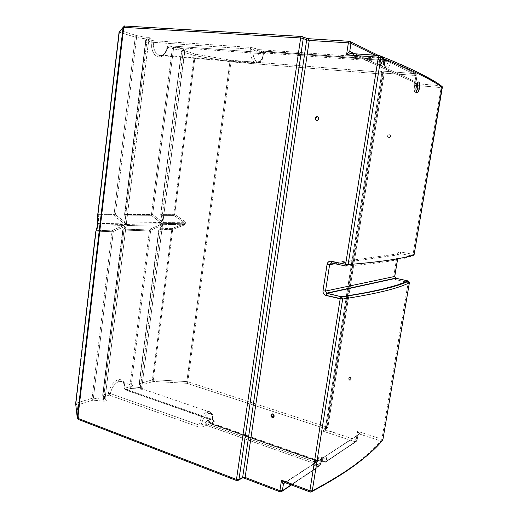 <?xml version="1.0" encoding="UTF-8"?>
<svg xmlns="http://www.w3.org/2000/svg" width="518" height="518" viewBox="0 0 518 518"><rect width="100%" height="100%" fill="white"/><g stroke="black" fill="none" stroke-linecap="round" stroke-linejoin="round"><path stroke-width="0.39" stroke-dasharray="2.59 1.94" d="M273.485 417.34L274.475 416.09L273.485 417.34M317.676 116.692L318.589 117.152L319.004 119.211L318.078 120.364L316.725 120.506C317.929 120.739 318.725 120.182 319.094 118.836L318.79 117.398L317.644 116.686M390.449 136.422C389.931 137.794 389.089 138.138 387.917 137.438L387.704 136.117L388.137 137.497C389.303 138.189 390.151 137.846 390.669 136.474L389.005 137.827L388.163 137.633L387.496 136.681L387.872 135.217L388.927 134.661L390.002 135.03L390.669 136.474L390.242 135.107C389.07 134.402 388.222 134.738 387.704 136.117L387.483 136.066C388.008 134.686 388.85 134.35 390.028 135.049L390.449 136.422M351.159 379.228L349.676 380.316L348.381 378.425L349.909 380.206L351.392 379.118L350.343 380.264L349.268 380.18L348.478 379.305L348.452 378.153L348.951 377.512L350 377.369L351.392 379.118L350.11 377.227L348.381 378.425L349.87 377.337L351.159 379.228M414.361 86.519C413.888 91.077 414.419 93.098 415.96 92.573L416.317 92.191L415.015 92.657L414.381 91.427L414.361 86.519L416.096 86.668L414.361 86.519L415.883 82.278L416.815 81.74L417.566 82.504L416.174 81.973L414.361 86.519M309.939 491.925L310.405 491.97C344.69 473.679 368.253 456.695 381.093 441.019L359.537 434.052C359.725 433.676 359.058 432.77 357.543 431.319L357.893 435.049L324.339 456.993C322.105 459.265 320.616 462.147 319.884 465.637L319.017 464.957C319.716 461.739 321.043 459.369 322.999 457.847C324.242 457.964 324.741 459.116 324.495 461.311L320.856 460.081L318.946 460.178L318.719 459.09L317.955 458.734L316.906 459.706L315.715 462.283L313.966 463.338L206.164 425.213L208.398 422.176L316.135 459.835L316.712 460.703L209.369 422.999L209.874 423.588L317.21 461.227L316.712 460.703L209.369 422.999L207.329 420.26L205.089 423.29L207.064 423.996L205.089 423.29L206.164 425.213L205.089 423.29L201.139 424.98L202.214 426.923L206.164 425.213L207.064 423.996L314.769 461.965L315.967 459.913L208.398 422.176L207.064 423.996L314.769 461.965L313.966 463.338L206.164 425.213L202.214 426.923L201.139 424.98L205.089 423.29L207.019 420.428L208.391 420.37L208.942 421.639L208.702 422.364L209.369 422.999L207.329 420.26C208.21 419.956 208.748 420.415 208.942 421.639L212.775 420.001L212.244 415.585L211.389 414.173L210.204 413.455L207.718 413.901L205.037 416.336L202.68 420.286L201.139 424.98L198.951 425.064L197.908 426.754L199.029 427.046L202.214 426.923L197.908 426.754L109.266 395.105L197.908 426.754L198.951 425.064L110.36 393.57L109.266 395.105L110.36 393.57L108.32 393.311L109.266 395.105L108.32 393.311C110.101 386.156 113.358 381.617 118.091 379.707L119.03 381.468C114.834 383.184 111.94 387.218 110.36 393.57L198.951 425.064C200.602 418.24 203.347 413.798 207.181 411.739C203.347 413.798 200.602 418.24 198.951 425.064L201.139 424.98C202.629 419.166 204.999 415.391 208.249 413.649L207.181 411.739L208.113 411.467C211.156 411.357 212.561 413.986 212.328 419.366L125.091 389.031C125.142 383.942 123.465 381.358 120.066 381.274L119.03 381.468C114.834 383.184 111.94 387.218 110.36 393.57L108.32 393.311L102.629 395.279L103.095 396.477L103.937 396.756L103.095 396.477L105.445 399.877L106.307 400.168L105.452 399.883L105.018 398.756L103.419 399.255L103.108 401.178L103.419 399.255L93.369 398.212L92.074 398.29L93.039 400.136L93.369 398.212L93.039 400.136L92.074 398.29L79.092 402.272L92.074 398.29L112.03 231.3L112.665 230.186L123.543 225.602L124.203 226.806L123.543 225.602L98.258 226.185L123.653 225.57L124.359 226.742L113.338 231.384L93.369 398.212L92.074 398.29L112.03 231.3L113.338 231.384L112.665 230.186L99.255 230.594L112.665 230.186L123.543 225.602L124.359 226.742L113.338 231.384L93.369 398.212L103.419 399.255L124.359 226.742C125.751 225.285 125.945 223.711 124.935 222.021L123.938 223.206L124.935 222.021L125.596 224.469L124.359 226.742L103.419 399.255L105.057 398.841L125.945 226.696L105.018 398.756L102.661 395.357L122.863 230.95L102.985 394.949L108.32 393.311L109.751 388.681L112.082 384.518L114.996 381.39L118.091 379.707L120.947 379.668L123.206 381.254L124.579 384.233L124.922 387.16L124.573 388.63L125.091 389.031C125.142 383.987 123.491 381.397 120.137 381.267L119.03 381.468L118.091 379.707C122.617 378.969 124.883 381.805 124.903 388.222L129.85 386.706L149.508 230.089L150.699 230.167L131.028 386.642L140.404 387.639L161.001 225.816L140.404 387.639L141.867 387.296L162.393 225.783L141.815 387.192L139.213 384.129L159.013 229.778L139.452 383.76L152.402 379.791L171.814 229.364L172.714 229.416L153.289 379.713L186.81 381.598L229.927 61.72L230.976 61.856L187.801 381.779L327 427.117L383.158 74.139L230.976 61.856L187.801 381.779L327 427.117L326.165 428.872L186.869 383.307L187.801 381.779L186.81 381.598L229.927 61.72L195.156 55.711L174.65 214.426L184.55 221.128L185.515 223.258L184.026 225.116L172.714 229.416L153.289 379.713L152.402 379.791L171.814 229.364L159.013 229.778L139.161 384.032L158.799 229.901L162.555 225.077L184.686 50.887L162.95 221.38L160.748 214.51L181.391 51.437L160.968 214.413L173.757 214.361L194.256 55.51L195.156 55.711L174.65 214.426L173.757 214.361L194.256 55.51L181.65 51.593L160.69 214.471L181.462 51.418L184.758 50.861L183.314 50.453L161.558 221.406L162.153 223.692L161.001 225.816L150.699 230.167L131.028 386.642L129.85 386.706L149.508 230.089L122.863 230.95L102.985 394.949L103.937 396.756L109.266 395.105L103.937 396.756L106.307 400.168C106.494 400.958 105.432 401.295 103.108 401.178L93.039 400.136L77.046 405.102L77.894 412.412L77.046 405.102L93.039 400.136L103.82 401.223L105.666 401.016L106.391 400.408L102.985 394.949L102.629 395.279L122.572 231.086L126.068 226.211L148.711 39.582L126.522 221.995L124.56 214.659L145.642 40.3L145.953 40.488L124.851 214.549L151.47 214.446L172.274 48.673L173.478 48.932L152.661 214.543L161.558 221.406L183.314 50.453L173.478 48.932L152.661 214.543L151.47 214.446L172.274 48.673L167.437 47.17L168.829 45.746L173.659 47.261L172.274 48.673L167.437 47.17L166.013 51.645L163.753 55.031L160.936 56.889L157.919 56.954L155.102 55.199L152.849 51.826L151.483 47.261L151.191 42.12L145.953 40.488L124.851 214.549L124.514 214.627L145.694 40.281L148.763 39.562L147.138 39.09L124.935 222.021L123.841 223.154L124.799 221.911L115.339 214.692L114.368 215.928L115.339 214.692L114.025 214.594L114.368 215.928L98.465 216.025L98.562 223.627L123.841 223.154L98.562 223.627L97.805 222.669L98.562 223.627L98.031 225.039L125.252 224.462L114.368 215.928L114.025 214.594L101.127 214.646L114.025 214.594L135.23 37.154L136.558 37.438L115.339 214.692L124.935 222.021L147.138 39.09L136.558 37.438L115.339 214.692L114.025 214.594L135.23 37.154L119.451 32.245L123.006 28.263L120.901 30.666L136.668 35.625L149.896 37.853L150.414 38.28L147.377 38.992L152.603 40.637L250.123 47.384L254.247 48.07L258.372 49.579L377.965 57.99L378.38 59.35L258.968 50.848L259.855 52.739L262.017 50.932L260.386 52.473C259.796 53.911 259.078 54.513 258.223 54.293L261.156 51.651L260.36 51.839L260.386 52.473L264.025 53.807L262.872 57.433L261.208 60.166L259.233 61.655L257.187 61.713C254.215 60.205 252.803 56.222 252.965 49.767L250.738 49.178C250.453 56.766 252.059 61.454 255.562 63.254L257.187 61.713L255.329 60.315L253.891 57.615L253.062 53.943L252.965 49.767L256.727 51.14L257.219 53.224L258.514 54.351L259.401 54.008L262.017 50.932L265.896 52.383L264.426 52.648L168.829 45.746L173.659 47.261L185.897 49.307L186.26 49.663L183.016 50.207L195.61 54.17L230.439 60.198L382.86 72.332L383.158 74.139L230.976 61.856L230.439 60.198L382.86 72.332L379.545 70.856L415.747 73.711L389.083 60.632L383.683 60.159L380.847 59.382L262.017 50.932L261.156 51.651L380.108 60.179L380.847 59.382L262.017 50.932L265.65 52.273L264.025 53.807L260.386 52.473L260.347 51.852L261.156 51.651L380.108 60.179L379.448 61.299C378.8 61.623 378.438 60.975 378.38 59.35L258.968 50.848L258.372 49.579L377.965 57.99L377.369 57.608L377.991 57.401L383.022 57.66L349.456 41.2L306.915 38.63L301.8 36.364L124.696 25.906M98.031 225.039L97.637 225.103L98.031 225.039L98.258 226.185L96.749 230.672L99.242 230.594L96.749 230.672L96.108 231.818L76.068 403.205L79.086 402.279L75.66 403.477L76.068 403.205L77.046 405.102L76.068 403.205L96.108 231.818L96.749 230.672L95.927 231.293L96.749 230.672L98.258 226.185L97.339 226.962L98.258 226.185L98.031 225.039L98.562 223.627L98.116 214.653L101.12 214.646L97.727 214.705L98.116 214.653L98.465 216.025L97.727 215.106L98.465 216.025L114.368 215.928L125.252 224.462L98.031 225.039M255.562 63.254C252.059 61.454 250.453 56.766 250.738 49.178L153.36 42.321C153.347 49.391 155.335 53.788 159.317 55.523L255.562 63.254L159.317 55.523L162.555 55.245C165.132 53.891 166.874 51.088 167.787 46.814L263.455 53.814C262.477 58.392 260.813 61.428 258.463 62.911L255.562 63.254L258.54 62.866C260.852 61.357 262.49 58.333 263.455 53.814L264.025 53.807C262.542 59.615 260.263 62.251 257.187 61.713L255.562 63.254M184.097 222.274L163.461 222.403L162.859 223.666L184.628 223.206L184.097 222.274M160.865 222.636L127.13 223.09L126.411 224.436L161.849 223.685L160.865 222.636M78.503 419.502L237.166 480.646L78.717 419.457L78.186 414.892L78.717 419.457L77.292 418.369L78.717 419.457L78.069 419.36M378.321 55.407L384.097 58.236L383.022 57.66L383.404 59.415L380.05 59.181L379.655 57.427L380.05 59.181L378.891 59.421C379.059 66.226 380.231 65.676 382.802 65.896L384.939 61.532L382.802 65.896C380.607 66.039 379.688 63.798 380.05 59.181C379.888 64.465 380.808 66.699 382.802 65.896L386.208 66.421C386.836 68.169 383.806 66.039 384.544 59.564L384.097 58.236L384.421 59.602L375.375 55.199L384.421 59.602L384.68 65.339L385.36 67.288L386.318 68.292L387.723 68.072L389.128 66.285L390.455 62.542L390.145 61.202L388.785 60.684L386.13 66.149C384.149 66.958 383.242 64.711 383.404 59.415L379.422 59.175L379.008 59.751C379.461 64.996 380.646 65.559 382.556 61.448L382.219 61.286L381.093 63.19L380.147 63.144L379.021 58.553L377.628 57.828C377 57.459 377.674 57.323 379.655 57.427L383.022 57.66L384.097 58.236L384.55 59.57L383.404 59.415L384.421 59.602C383.987 63.513 384.621 66.414 386.318 68.292L354.921 53.801L386.318 68.292C388.325 68.123 389.704 66.207 390.455 62.542L388.26 61.772L386.13 66.149C383.948 66.291 383.042 64.044 383.404 59.415L383.022 57.66L349.456 41.2L306.915 38.63L301.8 36.364L125.032 25.939L123.109 27.376M124.948 26.029L123.718 27.441L124.948 26.029M212.956 420.305L125.835 389.963L130.776 388.429L142.502 389.29L142.981 388.532L140.372 385.45L153.302 381.442L186.869 383.307L326.165 428.872L322.481 431.015L355.303 441.828L324.967 462.114L320.072 460.651L317.21 461.227L210.01 423.549L214.271 421.555L212.328 419.366L125.091 389.031L125.693 389.989L124.903 388.222L129.85 386.706L130.776 388.429L125.835 389.963L212.956 420.305C214.387 420.881 214.685 421.412 213.837 421.898L210.01 423.549L208.942 421.639L212.775 420.001L213.837 421.898L212.956 420.305M382.841 439.97L381.695 441.071L381.093 441.019L359.537 434.052L285.353 482.588L284.894 482.491L359.537 434.052L358.048 434.583L357.051 440.637L355.73 441.899L325.427 462.198L324.967 462.114L355.73 441.899L356.941 440.837L355.303 441.828L356.119 439.996L357.051 440.637L326.709 461.072L326.243 457.342L325.433 456.688L324.339 456.993L359.142 433.98L357.893 435.049L356.941 440.837L356.119 439.996L357.543 431.319L358.048 434.583L356.941 440.837L325.427 462.198L321.885 461.13L324.967 462.114L324.495 461.311L321.516 460.269L321.885 461.13L321.516 460.269L319.321 459.932L317.586 460.981L321.879 461.13C320.15 460.593 318.868 460.573 318.033 461.065L317.21 461.227L319.321 459.932L317.1 461.279L209.874 423.588L208.702 422.358L208.942 421.639L210.01 423.549L208.508 421.956L316.135 459.835L316.595 460.159L315.792 462.321L314.769 461.965L315.967 459.913L316.712 460.703L318.946 460.178L317.981 460.761L316.712 460.703L317.1 461.279L318.946 460.178C318.363 457.782 317.288 458.488 315.715 462.283L313.966 463.338L314.769 461.965L315.812 462.321L315.332 462.535L316.148 460.36L317.832 458.067L318.913 458.152L319.321 459.932C318.654 456.682 317.327 457.549 315.332 462.535L315.158 463.273L316.006 463.895C316.699 460.677 318.033 458.32 320.001 456.805C321.257 456.921 321.762 458.08 321.516 460.269C321.639 457.75 321.134 456.591 320.001 456.805C318.389 457.64 317.055 459.997 316.006 463.895L319.017 464.957C320.072 461.059 321.4 458.689 322.999 457.847C324.126 457.634 324.624 458.786 324.495 461.311L324.857 462.173L325.427 462.198L326.709 461.072L324.495 461.311L326.709 461.072C327.059 457.893 326.269 456.533 324.339 456.993L321.84 460.237L319.884 465.637L318.583 466.783L315.106 465.624C313.351 464.899 312.846 464.225 313.584 463.591L313.254 464.296L314.044 465.132L318.117 466.699L280.497 491.867L242.709 477.421L237.166 480.646L238.804 480.037M119.451 32.245L98.116 214.653L119.451 32.245L119.075 32.064L135.23 37.154L136.668 35.625L147.274 37.283C149.702 37.71 150.751 38.041 150.414 38.28L147.377 38.992L145.953 40.488L145.895 39.679L147.377 38.992L145.895 39.679L145.694 40.281L148.711 39.582L148.912 38.967L150.414 38.28L148.925 38.947L148.711 39.582L147.138 39.09L147.274 37.283L147.138 39.09L136.558 37.438L136.668 35.625L136.558 37.438L135.23 37.154L136.668 35.625L120.901 30.666L119.451 32.245M112.03 231.3L95.726 231.876L112.03 231.3L112.665 230.186L113.338 231.384L112.03 231.3M131.028 386.642L130.776 388.429L129.85 386.706L131.028 386.642L140.404 387.639L140.171 389.419L130.776 388.429L131.028 386.642M140.171 389.419L140.404 387.639L141.815 387.192L142.353 388.364L142.981 388.532C143.259 389.245 142.321 389.536 140.171 389.419M140.372 385.45L142.981 388.532L142.366 388.37L139.213 384.129L139.763 385.295L140.372 385.45L139.763 385.295L139.161 384.032L139.452 383.76L140.372 385.45L139.452 383.76L152.402 379.791L153.302 381.442L140.372 385.45M75.719 404.176L77.046 405.102L75.654 403.561M153.289 379.713L153.302 381.442L152.402 379.791L153.289 379.713L186.81 381.598L186.869 383.307L153.302 381.442L153.289 379.713M187.801 381.779L186.869 383.307L186.81 381.598L187.801 381.779M145.953 40.488L147.377 38.992L152.603 40.637L151.191 42.12L145.953 40.488M173.659 47.261L173.478 48.932L172.274 48.673L173.659 47.261L183.514 48.796L183.314 50.453L173.478 48.932L173.659 47.261M183.314 50.453L183.514 48.796L186.26 49.663L185.004 50.129L184.686 50.887L183.314 50.453M181.462 51.418L184.686 50.887L184.991 50.142L186.26 49.663L183.016 50.207L181.766 50.68L181.462 51.418L181.766 50.68L183.016 50.207L181.462 51.418M119.075 32.038L120.901 30.666L120.241 30.691M194.256 55.51L181.65 51.593L183.016 50.207L195.61 54.17L194.256 55.51L195.61 54.17L195.156 55.711L194.256 55.51M229.927 61.72L195.156 55.711L195.61 54.17L230.439 60.198L229.927 61.72L230.439 60.198L230.976 61.856L229.927 61.72M125.214 224.585L123.653 225.57L125.214 224.585M161.849 223.685L126.411 224.436L126.832 225.524L160.289 224.754L161.849 223.685L151.8 215.695L125.194 215.864L127.13 223.09L160.58 222.462L151.8 215.695L125.194 215.864L124.851 214.549L151.47 214.446L151.8 215.695L151.47 214.446L152.661 214.543L151.8 215.695L152.661 214.543L161.435 221.303L160.58 222.462L161.558 221.406C162.477 222.986 162.289 224.456 161.001 225.816L160.386 224.721L161.849 223.685M150.123 229.047L160.289 224.754L126.832 225.524L123.498 229.856L150.123 229.047L149.508 230.089L122.863 230.95L123.498 229.856L150.123 229.047L160.386 224.721L161.001 225.816L160.289 224.754L160.852 225.887L150.699 230.167L150.123 229.047L150.699 230.167L149.508 230.089L150.123 229.047M161.292 215.637L160.968 214.413L173.757 214.361L174.074 215.559L161.292 215.637L163.461 222.403L183.663 222.021L174.074 215.559L161.292 215.637L163.461 222.403L162.859 223.666L163.17 224.689L183.372 224.223L184.628 223.206L162.859 223.666L163.17 224.689L159.622 228.755L172.416 228.36L183.372 224.223L163.17 224.689L159.622 228.755L172.416 228.36L171.814 229.364L159.013 229.778L159.622 228.755L158.799 229.901L163.17 224.689L162.335 225.848L163.17 224.657L162.393 225.783L162.95 221.38L163.455 222.455L162.917 221.277L163.461 222.403L162.905 221.827L160.735 215.054L161.292 215.637L160.735 215.054L160.968 214.413L161.292 215.637M122.863 230.95L122.526 231.047L122.701 230.478L123.498 229.856L122.863 230.95M126.832 225.524L122.572 231.086L126.832 225.524M126.826 225.492L125.945 226.696L126.522 221.995L127.117 223.148L126.411 224.436L126.826 225.492M127.117 223.148L126.496 221.885L127.117 223.148M126.496 221.885L124.56 214.659L126.496 221.885M124.521 214.84L124.851 214.549L125.194 215.864L124.521 214.84M173.757 214.361L174.65 214.426L174.074 215.559L173.757 214.361M183.663 222.021L174.074 215.559L174.65 214.426L184.227 220.888L183.663 222.021L184.227 220.888C186.053 222.578 185.858 224.041 183.65 225.278L183.372 224.223L184.628 223.206L183.663 222.021M183.65 225.278L172.714 229.416L172.416 228.36L183.372 224.223L183.65 225.278M172.649 229.234L171.814 229.364L172.416 228.36L172.649 229.234M252.965 49.767L254.616 48.193L258.372 49.579L256.727 51.14L250.738 49.178L153.36 42.321L152.603 40.637L250.123 47.384L250.738 49.178L250.123 47.384L254.616 48.193L252.965 49.767M151.398 42.139L152.603 40.637L153.36 42.321L151.398 42.139M151.191 42.12L153.36 42.321C152.771 47.934 154.759 52.337 159.317 55.523L162.555 55.245C165.598 53.089 167.34 50.285 167.787 46.814L167.184 46.885L167.437 47.17C166.608 53.186 163.435 56.449 157.919 56.954C152.661 55.251 150.719 46.549 151.191 42.12M264.025 53.807L265.65 52.273C266.427 52.609 266.019 52.732 264.426 52.648L263.455 53.814L264.025 53.807M167.787 46.814L168.829 45.746L167.437 47.17L167.184 46.885L167.787 46.814L263.455 53.814L264.426 52.648L168.829 45.746L167.787 46.814M124.747 388.312L125.835 389.963L124.747 388.312M208.249 413.649C211.344 412.794 212.853 414.912 212.775 420.001L212.328 419.366C212.561 414.031 211.182 411.396 208.178 411.46L207.181 411.739L208.249 413.649M258.372 49.579L258.968 50.848L256.727 51.14L258.372 49.579M259.855 52.739L258.223 54.293L256.727 51.14L258.968 50.848L259.855 52.739M442.333 87.581L441.142 87.62L440.954 85.748C431.488 78.322 410.968 68.234 379.39 55.478L351.256 53.548M345.901 266.064L346.102 266.11C379.072 263.345 401.126 259.978 412.263 256.009L400.019 253.593L331.695 263.047L346.102 266.11L369.069 263.953L387.406 261.512L401.638 258.845L412.263 256.009L400.019 253.593L398.264 254.85L397.448 259.725L398.264 254.85L335.185 263.785L398.264 254.85L400.103 253.561L400.796 251.975L400.019 253.593L331.695 263.047M284.796 482.575L310.405 491.97L334.375 478.502L353.82 465.507L369.243 453.004L381.093 441.019L381.921 441.019M409.382 282.692L396.173 279.739C394.405 279.17 393.589 277.933 393.719 276.036L394.755 276.385L393.719 276.036L397.293 254.48C397.785 252.642 398.951 251.806 400.796 251.975L413.034 254.37L412.354 255.976L413.034 254.37L414.128 254.72M414.109 254.668L413.034 254.37L441.142 87.62L414.387 85.315L417.23 83.728L351.554 53.684L417.23 83.728L416.258 83.21L415.954 81.967L414.387 85.315L417.23 83.728L440.954 85.748L442.158 86.551M285.159 482.64L284.596 482.504L285.353 482.588L359.537 434.052L357.543 431.319L381.889 439.16L381.093 441.019L381.889 439.16L382.893 439.827L370.059 452.823M382.88 439.776L381.889 439.16L408.32 282.342L408.067 280.918M285.353 482.588L310.405 491.97L312.101 491.42M347.636 288.578L381.785 72.954L384.162 74.119L383.158 74.139L382.86 72.332L379.545 70.856L381.954 71.665L382.796 72.928C382.737 71.937 381.656 71.244 379.545 70.856L415.747 73.711L416.731 74.236L417.094 75.55L381.785 72.954L382.796 72.928L348.536 288.384L382.796 72.928L415.986 75.583L415.747 73.711L389.083 60.632L380.847 59.382L261.642 50.971L260.36 51.839L260.418 52.674L379.448 61.299L380.031 61.875L379.021 58.553L379.351 59.913L378.38 59.35L377.965 57.99L379.021 58.553L378.684 58.385L379.008 59.751L378.684 58.392L377.628 57.828L378.684 58.385L379.351 59.913L379.008 59.751L379.15 62.056L380.225 64.193L381.462 63.714L382.556 61.448L389.594 62.043L417.022 75.46L415.993 82.297L414.387 85.315L415.986 75.583L417.022 75.46L415.954 81.967L386.318 68.292L415.954 81.967L416.258 83.21L417.23 83.728L440.954 85.748L434.757 81.579M401.308 64.601L379.17 55.465M271.911 413.934L273.731 414.122L274.475 416.09L272.98 413.746L271.911 413.934M440.954 85.748L441.142 87.62L413.034 254.37L400.796 251.975L399.618 251.981L398.083 252.862L397.293 254.48L398.348 254.791L397.293 254.48L393.719 276.036L393.933 277.849L395.603 279.558L396.173 279.739L396.043 278.347L396.173 279.739L409.395 282.757M351.476 53.561L416.258 83.21L415.98 82.368L417.094 75.55L416.731 74.236L390.145 61.202L388.785 60.684L382.232 60.094L380.542 59.434L380.108 60.179L382.219 61.286L381.895 59.933L380.847 59.382L381.895 59.933L382.556 61.448L382.232 60.094L381.183 59.544L382.232 60.101L382.556 61.448L384.939 61.532L385.768 60.399L384.939 61.532L388.26 61.772L389.083 60.632L390.145 61.202L390.455 62.542L417.022 75.46L416.731 74.236L415.747 73.711L415.986 75.583L414.387 85.315L442.301 87.626M326.003 430.115L346.943 298.394L326.003 430.115L325.142 429.532L356.119 439.996L326.003 430.115C325.667 430.944 324.488 431.241 322.481 431.015L324.877 430.97L326.003 430.115M347.358 295.81L348.491 288.662L347.358 295.81M346.361 295.959L381.785 72.954L381.144 71.62L379.545 70.856L381.144 71.62L381.876 73.057L325.278 429.318L322.481 431.015L326.165 428.872L327 427.117L327.849 427.693L325.278 429.318L346.056 298.53M408.352 281.274L381.889 439.16L357.543 431.319L356.119 439.996L355.303 441.828L322.481 431.015L326.534 428.936L327.849 427.693L327 427.117L383.158 74.139L384.071 74.022L327.849 427.693L384.162 74.119L383.741 72.773L384.071 74.022L327.719 427.9L323.18 430.885C324.339 430.704 325.557 429.422 325.142 429.532L345.953 298.549M324.339 456.993L285.146 482.627L324.339 456.993M346.464 295.946L347.591 288.856M390.669 136.474L390.41 135.308L389.439 134.719L388.092 135.269L387.678 136.428L388.15 137.503L389.225 137.879L390.274 137.322L390.669 136.474M351.392 379.118L350.505 377.363L349.423 377.279L348.685 378.036L348.854 379.461L349.767 380.173L350.822 380.031L351.392 379.118M243.551 477.946L242.709 477.421L242.586 478.049M319.884 465.637L291.135 484.88L319.982 465.598L322.999 457.847L320.001 456.805C317.657 457.148 316.025 459.226 315.099 463.034L316.006 463.895L319.988 465.468L318.583 466.783L319.884 465.637M279.992 491.815L280.989 491.97L282.284 491.103M236.609 480.568L237.166 480.646L242.709 477.421L280.497 491.867L318.117 466.699L319.017 464.957L318.117 466.699L318.583 466.783L291.42 484.984M382.86 72.332L383.741 72.773L382.86 72.332M381.876 72.734L384.071 74.022L383.741 72.773L381.144 71.62L381.876 72.734M378.38 59.35L379.351 59.913C379.759 63.889 380.717 64.349 382.219 61.286L380.108 60.179L379.403 61.331C378.775 61.584 378.431 60.923 378.38 59.35M244.192 478.12L242.923 477.583M315.106 465.624L316.006 463.895L315.106 465.624M313.584 463.591L315.332 462.535L315.106 463.014C314.724 463.701 314.361 463.947 314.012 463.772L313.584 463.591M315.332 462.535L314.037 463.675L315.332 462.535M416.569 92.625L415.96 92.573M120.066 381.274C123.038 381.034 124.54 383.488 124.573 388.63L125.693 389.989L213.591 420.797L213.008 419.8C213.714 415.106 212.082 412.328 208.113 411.467L120.066 381.274M181.391 51.437L160.69 214.471L162.917 221.866L184.991 50.142L181.766 50.68L181.391 51.437M145.642 40.3L124.514 214.627L126.483 222.403L148.912 38.967L145.895 39.679L145.642 40.3M139.161 384.032L158.735 229.862L162.51 225.362L141.867 387.296L142.366 388.37L139.161 384.032M102.629 395.279L122.526 231.047L125.978 226.366L105.057 398.841L105.452 399.883L102.629 395.279M258.463 62.911L162.555 55.245C164.679 53.95 166.22 51.165 167.184 46.885L168.421 45.772L264.063 52.687L264.581 52.862L264.232 53.84C262.736 57.666 263.83 59.305 258.463 62.911M417.916 82.122L416.174 81.973M413.992 255.102L412.354 255.976L400.103 253.561L398.348 254.791L397.533 259.712M318.589 117.152L318.259 117.068M272.98 413.746L272.63 413.908"/><path stroke-width="0.78" d="M271.257 415.022L272.772 417.366L273.485 417.34L272.293 417.184L271.38 416.096L271.257 415.022L271.911 413.934L271.257 415.022M274.126 416.252L272.416 417.54L270.908 415.19L272.63 413.908L274.126 416.252L274.003 415.183L272.462 413.882L271.134 414.555L270.927 415.909L271.944 417.353L273.465 417.353L274.126 416.252M317.644 116.686L315.857 117.703L315.611 118.434L316.129 120.124L317.748 120.286L318.764 118.758C318.162 120.454 317.171 120.888 315.799 120.046L315.611 118.434L315.74 119.548L316.712 120.5L315.585 119.787L315.281 118.357C315.889 116.647 316.88 116.22 318.259 117.068L318.764 118.758L318.635 117.638L317.651 116.679L315.281 118.357L316.297 116.822L317.651 116.679M415.883 88.837L417.249 82.99L418.007 82.051L418.732 81.935L419.308 82.66L419.716 86.033L418.376 91.828L416.919 92.916L416.33 92.217L415.883 88.837L416.899 83.722L418.007 82.051L418.894 82.038L419.697 84.544L419.496 88.183L417.78 88.028L419.496 88.183L418.719 91.09L417.825 92.612L416.757 92.819L416.032 91.207L415.883 88.837M416.317 92.191L417.858 87.49L417.566 82.504L417.78 88.028L416.317 92.191M95.908 231.319L97.637 225.103L97.721 214.73L119.075 32.038L123.109 27.376L77.26 417.851L75.654 403.561L95.713 231.922L97.63 225.136L97.721 214.73L119.075 32.038L123.109 27.376L77.26 417.877L78.503 419.502L77.784 418.285L236.486 479.461L77.784 418.285L123.731 27.331L300.641 37.969L301.314 36.448L301.8 36.364L301.314 36.448L300.641 37.969L123.731 27.331L77.784 418.285L77.26 417.877L75.654 403.561L95.811 231.507M125.032 25.939L124.443 25.997L123.731 27.331L123.109 27.376L123.731 27.331L124.443 25.997L125.032 25.939M242.586 478.049L242.664 477.363L245.124 477.421C244.91 478.243 244.243 478.341 243.123 477.719L242.638 477.803L242.664 477.363L237.594 480.743L236.991 480.717L236.486 479.461L300.641 37.969L303.25 38.455L238.966 479.519L242.664 477.363L306.662 39.957L309.24 40.436L245.124 477.421L242.664 477.363L306.662 39.957L306.915 38.63L308.191 38.818L309.24 40.436L306.662 39.957L303.25 38.455L302.849 36.895L301.8 36.364L302.849 36.895L303.25 38.455L300.641 37.969L236.486 479.461L236.991 480.717L237.594 480.743L238.966 479.519L236.486 479.461L238.966 479.519L303.25 38.455L306.662 39.957L306.909 38.533M123.718 27.441L123.006 28.263L123.718 27.441M78.186 414.892L77.894 412.412L78.186 414.892M77.292 418.369L77.26 417.851L77.292 418.369M75.654 403.561L75.719 404.176M78.069 419.36L77.26 417.851L123.116 27.37L124.443 25.997L301.314 36.448L308.314 38.869L309.24 40.436L348.374 42.845L346.523 54.96C348.051 52.616 349.119 51.431 349.734 51.405L350.097 52.933L351.01 53.516L350.097 52.933L349.734 51.405L354.921 53.801L349.734 51.405L350.971 43.331L348.374 42.845L350.971 43.331L375.375 55.199L350.971 43.331L350.628 41.828L349.456 41.2L348.374 42.845L346.523 54.96L348.472 52.299L349.734 51.405L350.971 43.331L350.628 41.828L349.456 41.2L378.321 55.407M120.241 30.691L119.075 32.038M124.696 25.906L123.109 27.376M97.209 227.454L97.339 226.962L97.209 227.454M408.352 281.274L408.067 280.918C396.691 286.506 374.43 291.764 341.265 296.697L342.657 299.041C375.815 293.92 398.051 288.5 409.369 282.776L409.382 282.692M379.17 55.465L351.256 53.548L346.523 54.96L378.347 57.181L379.39 55.478L378.347 57.181L380.879 57.627L380.484 56.022L379.39 55.478L380.49 56.028L380.879 57.627C412.445 70.26 432.918 80.238 442.307 87.555L442.152 86.538L441.083 85.761M412.263 256.009L414.102 254.733C403.056 258.631 381.06 261.907 348.109 264.575L346.102 266.11L348.109 264.575C381.06 261.907 403.056 258.631 414.102 254.733L412.263 256.009M381.921 441.019L382.841 439.97C370.079 455.626 346.555 472.591 312.276 490.876L310.839 492.094L310.269 492.048L309.868 490.773L310.269 492.048L310.819 492.087L312.276 490.876C346.555 472.591 370.079 455.626 382.841 439.97L409.369 282.776C398.051 288.5 375.815 293.92 342.657 299.041L341.666 296.866L326.975 293.356L325.524 291.064L329.642 264.568L335.185 263.785L329.642 264.568L331.514 263.014L329.642 264.568L327.085 264.309L322.979 290.825L325.524 291.064L394.671 276.463L325.524 291.064L329.642 264.568L327.085 264.309L322.979 290.825C322.837 293.162 323.802 294.69 325.88 295.422L326.975 293.356L395.901 278.315L326.975 293.356L325.524 291.064L322.979 290.825L323.238 293.058L325.213 295.189L342.657 299.041L312.276 490.876L309.868 490.773L312.276 490.876L342.657 299.041L340.19 298.789L341.135 296.756L340.19 298.789L309.868 490.773L281.507 480.173C283.119 481.721 284.337 482.543 285.159 482.64L285.353 482.588M351.256 53.548L378.995 55.568L380.484 56.022C412.108 68.829 432.666 79.008 442.158 86.551L414.102 254.733L442.307 87.555C432.918 80.238 412.445 70.26 380.879 57.627L348.109 264.575L345.635 264.297L346.102 266.11L345.635 264.297L348.109 264.575L380.879 57.627L378.347 57.181L345.635 264.297L331.196 261.247L331.695 263.047L345.901 266.064M284.796 482.575L281.507 480.173L279.901 490.695L282.381 490.734L280.989 491.97L291.135 484.88L282.381 490.734L283.456 483.734L282.53 482.925L281.507 480.173L279.901 490.695L282.381 490.734L283.456 483.734L285.146 482.627L283.456 483.734L284.596 482.504L283.456 483.734C282.873 483.825 282.219 482.64 281.507 480.173L309.868 490.773L340.19 298.789L325.88 295.422L326.839 293.408L341.265 296.697L326.508 293.169L395.506 278.172L394.671 276.463L397.448 259.725L394.671 276.463L395.506 278.172L408.067 280.918L397.274 285.023L382.867 289.05L364.381 292.961L341.666 296.866C374.864 291.925 397.183 286.687 408.637 281.144L409.401 282.718L382.88 439.776M434.757 81.579L418.499 72.624L401.308 64.601M442.301 87.626L414.109 254.668M346.943 298.394L347.358 295.81L346.943 298.394M409.369 282.776L382.841 439.97M394.755 276.431L395.901 278.315L408.067 280.918M351.476 53.561L350.097 52.933L350.362 53.6L346.523 54.96L378.347 57.181L345.635 264.297L331.196 261.247C329.027 261.027 327.654 262.05 327.085 264.309L328.004 262.322L329.804 261.253L331.196 261.247L331.695 263.047M346.056 298.53L346.464 295.946M243.551 477.946L244.619 478.082L245.124 477.421L279.901 490.695L280.335 491.945L279.901 490.695L245.124 477.421L309.24 40.436L348.374 42.845L349.022 41.285L307.414 38.636M280.497 491.867L280.989 491.97L280.497 491.867M272.772 417.366L272.416 417.54M316.129 120.124L315.799 120.046M417.696 92.728L416.569 92.625M78.503 419.502L236.609 480.568M370.059 452.823C356.967 464.983 337.652 477.849 312.101 491.42M414.128 254.72L413.992 255.102M442.333 87.581L442.158 86.551M397.533 259.712L394.761 276.392M346.361 295.959L345.953 298.549M285.159 482.64L309.939 491.925M238.804 480.037L242.599 477.823M244.192 478.12L279.992 491.815M291.42 484.984L282.284 491.103"/></g></svg>
